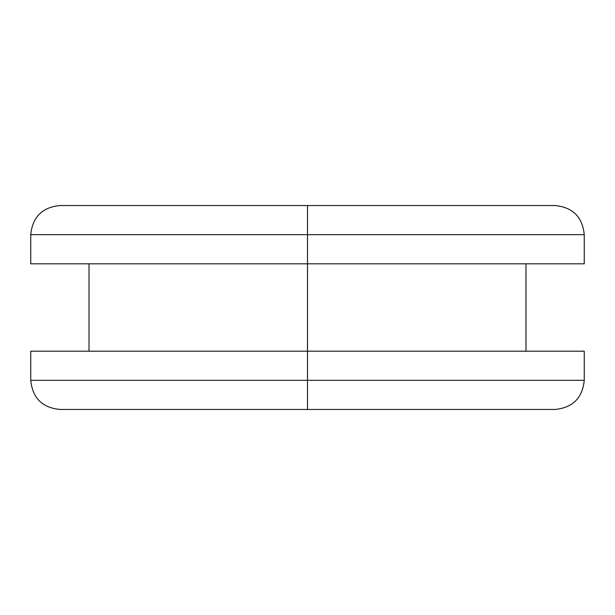 <?xml version="1.0" encoding="UTF-8"?>
<svg xmlns="http://www.w3.org/2000/svg" width="615" height="615" viewBox="0 0 615 615"><rect width="100%" height="100%" fill="white"/><g stroke="black" fill="none" stroke-linecap="round" stroke-linejoin="round"><path stroke-width="0.92" d="M307.5 351.196L584.25 351.196L307.5 351.196L307.5 380.331L584.25 380.331L307.5 380.331L584.25 380.331L307.5 380.331L307.5 409.459L555.122 409.459L307.5 409.459L307.5 380.331L30.75 380.331L307.5 380.331L307.5 263.804L307.5 351.196L30.75 351.196L30.75 380.331C32.51 397.99 42.22 407.699 59.878 409.459L555.122 409.459C572.78 407.699 582.49 397.99 584.25 380.331L584.25 351.196L307.5 351.196M307.5 234.669L584.25 234.669L307.5 234.669L307.5 263.804L584.25 263.804L307.5 263.804L307.5 234.669L584.25 234.669L307.5 234.669L307.5 205.541L555.122 205.541L307.5 205.541L307.5 234.669L30.75 234.669L307.5 234.669M307.5 205.541L59.878 205.541C42.22 207.301 32.51 217.01 30.75 234.669L30.75 263.804L584.25 263.804L584.25 234.669C582.49 217.01 572.78 207.301 555.122 205.541L307.5 205.541M307.5 380.331L30.75 380.331L307.5 380.331M525.986 263.804L525.986 351.196M89.014 263.804L89.014 351.196"/></g></svg>
